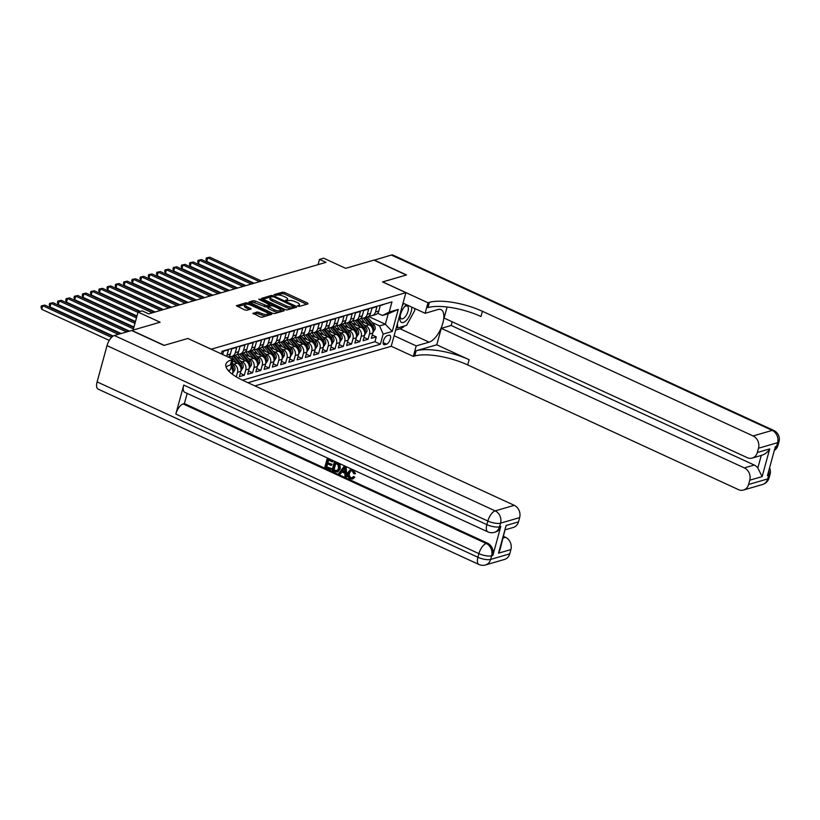 <?xml version="1.0" encoding="UTF-8"?>
<svg xmlns="http://www.w3.org/2000/svg" width="820" height="820" viewBox="0 0 820 820"><rect width="100%" height="100%" fill="white"/><g stroke="black" fill="none" stroke-linecap="round" stroke-linejoin="round"><path stroke-width="1.23" d="M297.967 306.127L299.423 306.372L308.023 303.871L307.561 303.051L284.683 292.514L282.603 292.166L273.993 294.667L276.893 295.159A4.981 1.589 15.3 0 1 283.546 296.286L285.452 297.158A4.981 1.589 15.3 0 1 287.666 299.228A4.981 1.589 15.3 0 1 286.938 299.782L285.657 300.233L286.149 300.684L288.712 300.602A4.981 1.589 15.3 0 1 295.374 301.729L297.281 302.611A4.981 1.589 15.3 0 1 299.495 304.671A4.981 1.589 15.3 0 1 298.757 305.235L297.486 305.675L297.967 306.127M253.042 313.117L259.919 316.899L262 317.248L271.789 314.296L248.214 303.113L246.133 302.764L236.344 305.706L244.79 309.929L246.871 310.278L251.197 308.914L246.656 306.495A4.161 1.333 15.3 0 1 244.801 304.773A4.161 1.333 15.3 0 1 250.981 305.235L266.049 312.174A4.161 1.333 15.3 0 1 267.904 313.906A4.161 1.333 15.3 0 1 261.724 313.435L257.132 311.928L252.919 313.558M187.913 338.506L211.242 349.187L405.89 292.658L382.571 281.916L406.289 275.028L373.91 260.114L345.661 268.324L323.633 258.177L319.513 259.376L325.991 262.359L148.666 313.865L142.188 310.882L138.067 312.082L133.148 330.05M187.934 338.455L164.215 345.343L131.835 330.429L160.084 322.219L138.067 312.082M285.104 309.581L287.184 309.929L296.737 307.162L296.276 306.332L273.388 295.794L271.307 295.446L261.518 298.398L285.104 309.581M284.14 310.811L274.587 313.588L272.507 313.24L248.931 302.057L253.257 300.694L255.338 301.042L266.695 305.665L269.636 304.702L259.284 299.607L258.802 299.156L260.411 299.279L283.679 309.991L284.14 310.811M232.111 363.291L233.925 364.121A6.345 5.33 73.8 0 1 237.513 372.311L240.813 371.347L239.368 376.636L244.319 375.201L240.27 373.336M240.024 360.738L242.166 361.722A6.345 5.33 73.8 0 1 245.764 369.912L249.065 368.949L247.619 374.248L252.57 372.813L248.521 370.947M248.275 358.34L250.418 359.334A6.345 5.33 73.8 0 1 254.015 367.514L257.316 366.56L255.86 371.849L260.811 370.414L256.762 368.549M256.527 355.952L258.669 356.936A6.345 5.33 73.8 0 1 262.257 365.125L265.557 364.162L264.112 369.451L269.062 368.016L265.014 366.151M264.768 353.553L266.91 354.537A6.345 5.33 73.8 0 1 270.508 362.727L273.808 361.763L272.363 367.063L277.303 365.617L273.265 363.762M273.019 351.155L275.161 352.149A6.345 5.33 73.8 0 1 278.759 360.328L282.059 359.375L280.604 364.664L285.555 363.229L281.506 361.364M281.27 348.766L283.412 349.75A6.345 5.33 73.8 0 1 287 357.93L290.3 356.977L288.855 362.266L293.806 360.831L289.757 358.965M289.511 346.368L291.654 347.352A6.345 5.33 73.8 0 1 295.251 355.542L298.552 354.578L297.106 359.867L302.047 358.432L298.008 356.567M297.762 343.969L299.905 344.953A6.345 5.33 73.8 0 1 303.502 353.143L306.793 352.18L305.347 357.479L310.298 356.044L306.249 354.178M306.014 341.571L308.156 342.565A6.345 5.33 73.8 0 1 311.743 350.745L315.044 349.791L313.599 355.08L318.549 353.645L314.501 351.78M314.255 339.183L316.397 340.167A6.345 5.33 73.8 0 1 319.995 348.356L323.295 347.393L321.85 352.682L326.79 351.247L322.752 349.381M322.506 336.784L324.648 337.768A6.345 5.33 73.8 0 1 328.246 345.958L331.536 344.994L330.091 350.294L335.042 348.848L330.993 346.993M330.757 334.386L332.899 335.38A6.345 5.33 73.8 0 1 336.487 343.559L339.787 342.606L338.342 347.895L343.293 346.46L339.244 344.595M338.998 331.997L341.14 332.981A6.345 5.33 73.8 0 1 344.738 341.161L348.039 340.208L346.583 345.497L351.534 344.062L347.495 342.196M347.249 329.599L349.392 330.583A6.345 5.33 73.8 0 1 352.979 338.773L356.28 337.809L354.834 343.098L359.785 341.663L355.736 339.798M355.49 327.2L357.633 328.184A6.345 5.33 73.8 0 1 361.231 336.374L364.531 335.411L363.086 340.71L368.036 339.275L369.482 333.976A6.345 5.33 -106.2 0 0 365.884 325.796L363.742 324.802M363.988 337.409L368.036 339.275M385.318 303.83L380.255 305.686L378.809 310.985A6.345 5.33 -106.2 0 1 375.396 314.685L372.095 315.649A6.345 5.33 -106.2 0 0 375.509 311.938L376.954 306.649L372.003 308.084L370.558 313.373A6.345 5.33 -106.2 0 1 367.145 317.084L363.844 318.037A6.345 5.33 73.8 0 1 361.159 318.006M363.844 318.037A6.345 5.33 73.8 0 0 367.257 314.337L368.713 309.048L363.762 310.483L362.317 315.772A6.345 5.33 -106.2 0 1 358.904 319.482L355.603 320.435A6.345 5.33 73.8 0 1 352.907 320.394M355.603 320.435A6.345 5.33 73.8 0 0 359.016 316.735L360.462 311.436L355.511 312.881L354.066 318.17A6.345 5.33 -106.2 0 1 350.652 321.87L347.352 322.834A6.345 5.33 73.8 0 1 344.656 322.793M347.352 322.834A6.345 5.33 73.8 0 0 350.765 319.123L352.21 313.834L347.26 315.269L345.814 320.569A6.345 5.33 -106.2 0 1 342.401 324.269L339.111 325.232A6.345 5.33 73.8 0 1 336.415 325.191M339.111 325.232A6.345 5.33 73.8 0 0 342.514 321.522L343.969 316.233L339.019 317.668L337.573 322.957A6.345 5.33 -106.2 0 1 334.16 326.667L330.86 327.621A6.345 5.33 73.8 0 1 328.164 327.59M330.86 327.621A6.345 5.33 73.8 0 0 334.273 323.92L335.718 318.621L330.767 320.066L329.322 325.356A6.345 5.33 -106.2 0 1 325.909 329.066L322.608 330.019A6.345 5.33 73.8 0 1 319.913 329.978M322.608 330.019A6.345 5.33 73.8 0 0 326.022 326.319L327.467 321.02L322.526 322.455L321.071 327.754A6.345 5.33 -106.2 0 1 317.658 331.454L314.367 332.418A6.345 5.33 73.8 0 1 311.672 332.377M314.367 332.418A6.345 5.33 73.8 0 0 317.77 328.707L319.226 323.418L314.275 324.853L312.83 330.142A6.345 5.33 -106.2 0 1 309.417 333.853L306.116 334.816A6.345 5.33 73.8 0 1 303.42 334.775M306.116 334.816A6.345 5.33 73.8 0 0 309.529 331.106L310.975 325.817L306.024 327.252L304.579 332.541A6.345 5.33 -106.2 0 1 301.165 336.251L297.865 337.204A6.345 5.33 73.8 0 1 295.169 337.163M297.865 337.204A6.345 5.33 73.8 0 0 301.278 333.504L302.723 328.205L297.783 329.65L296.327 334.939A6.345 5.33 -106.2 0 1 292.924 338.639L289.624 339.603A6.345 5.33 73.8 0 1 286.928 339.562M289.624 339.603A6.345 5.33 73.8 0 0 293.037 335.892L294.482 330.603L289.532 332.038L288.087 337.338A6.345 5.33 -106.2 0 1 284.673 341.038L281.373 342.002A6.345 5.33 73.8 0 1 278.677 341.96M281.373 342.002A6.345 5.33 73.8 0 0 284.786 338.291L286.231 333.002L281.281 334.437L279.835 339.726A6.345 5.33 -106.2 0 1 276.422 343.436L273.121 344.39A6.345 5.33 73.8 0 1 270.426 344.359M273.121 344.39A6.345 5.33 73.8 0 0 276.535 340.689L277.98 335.401L273.039 336.835L271.584 342.124A6.345 5.33 -106.2 0 1 268.181 345.835L264.88 346.788A6.345 5.33 73.8 0 1 262.185 346.747M264.88 346.788A6.345 5.33 73.8 0 0 268.294 343.088L269.739 337.789L264.788 339.224L263.343 344.523A6.345 5.33 -106.2 0 1 259.93 348.223L256.629 349.187A6.345 5.33 73.8 0 1 253.933 349.146M256.629 349.187A6.345 5.33 73.8 0 0 260.042 345.476L261.488 340.187L256.537 341.622L255.092 346.911A6.345 5.33 -106.2 0 1 251.678 350.622L248.378 351.585A6.345 5.33 73.8 0 1 245.692 351.544M248.378 351.585A6.345 5.33 73.8 0 0 251.791 347.875L253.247 342.586L248.296 344.021L246.84 349.31A6.345 5.33 -106.2 0 1 243.437 353.02L240.137 353.973A6.345 5.33 73.8 0 1 237.441 353.933M240.137 353.973A6.345 5.33 73.8 0 0 243.55 350.273L244.995 344.974L240.045 346.419L238.599 351.708A6.345 5.33 -106.2 0 1 235.186 355.409L231.886 356.372A6.345 5.33 73.8 0 1 229.19 356.331M231.886 356.372A6.345 5.33 73.8 0 0 235.299 352.661L236.744 347.372L231.793 348.808L230.348 354.107A6.345 5.33 -106.2 0 1 228.339 357.12M226.566 356.3A6.345 5.33 73.8 0 0 227.048 355.06L228.503 349.771L223.552 351.206L222.65 354.506M240.813 371.347A6.345 5.33 -106.2 0 0 237.226 363.168L232.706 361.087M249.065 368.949A6.345 5.33 -106.2 0 0 245.467 360.769L236.724 356.741M257.316 366.56A6.345 5.33 -106.2 0 0 253.718 358.371L244.965 354.342M265.557 364.162A6.345 5.33 -106.2 0 0 261.969 355.972L253.216 351.944M273.808 361.763A6.345 5.33 -106.2 0 0 270.21 353.584L261.467 349.556M282.059 359.375A6.345 5.33 -106.2 0 0 278.462 351.185L269.708 347.157M290.3 356.977A6.345 5.33 -106.2 0 0 286.703 348.787L277.959 344.759M298.552 354.578A6.345 5.33 -106.2 0 0 294.954 346.399L286.211 342.36M306.793 352.18A6.345 5.33 -106.2 0 0 303.205 344L294.452 339.972M315.044 349.791A6.345 5.33 -106.2 0 0 311.446 341.602L302.703 337.573M323.295 347.393A6.345 5.33 -106.2 0 0 319.697 339.203L310.944 335.175M331.536 344.994A6.345 5.33 -106.2 0 0 327.949 336.815L319.195 332.787M339.787 342.606A6.345 5.33 -106.2 0 0 336.19 334.416L327.446 330.388M348.039 340.208A6.345 5.33 -106.2 0 0 344.441 332.018L335.687 327.99M356.28 337.809A6.345 5.33 -106.2 0 0 352.692 329.63L343.939 325.591M364.531 335.411A6.345 5.33 -106.2 0 0 360.933 327.231L352.19 323.203M389.018 335.195L387.204 335.718A4.92 2.152 114.7 0 0 383.678 340.136A4.92 2.152 114.7 0 0 383.914 344.677A4.92 2.152 114.7 0 0 384.744 344.707L386.558 344.185A4.92 2.152 114.7 0 0 390.074 339.767A4.92 2.152 114.7 0 0 389.838 335.216A4.92 2.152 114.7 0 0 389.018 335.195M254.897 385.892L391.212 346.296L405.89 292.658M247.968 382.704L380.388 344.236L383.165 334.088L379.568 325.899L371.993 322.414M221.349 353.902L222.076 351.247L391.97 301.904L389.192 312.051L398.264 309.417L392.237 331.454L383.165 334.088M242.535 380.193L374.955 341.735L376.277 336.877L371.327 338.311L372.782 333.022A6.345 5.33 -106.2 0 0 369.184 324.833L360.431 320.805M369.4 315.608A6.345 5.33 -106.2 0 0 372.095 315.649M361.231 336.374L359.785 341.663M352.979 338.773L351.534 344.062M344.738 341.161L343.293 346.46M336.487 343.559L335.042 348.848M328.246 345.958L326.79 351.247M319.995 348.356L318.549 353.645M311.743 350.745L310.298 356.044M303.502 353.143L302.047 358.432M295.251 355.542L293.806 360.831M287 357.93L285.555 363.229M278.759 360.328L277.303 365.617M270.508 362.727L269.062 368.016M262.257 365.125L260.811 370.414M254.015 367.514L252.57 372.813M245.764 369.912L244.319 375.201M237.513 372.311L236.273 376.851M232.419 374.279L232.572 373.746A6.345 5.33 -106.2 0 0 231.055 367.155M379.568 325.899L385.349 324.228L388.198 313.783L382.428 315.464L389.192 312.051M368.467 316.448L385.349 324.228L392.237 331.454M377.62 313.25L382.428 315.464M319.513 259.376L318.068 264.665M372.229 335.011L376.277 336.877M374.955 341.735L380.388 344.236M229.016 370.24A6.345 5.33 73.8 0 1 229.415 371.757M388.198 313.783L398.264 309.417M298.931 306.393A4.981 1.589 15.3 0 0 299.095 306.127L299.495 304.671M287.103 300.95A4.981 1.589 15.3 0 0 287.277 300.673L287.666 299.228M306.659 304.271L284.284 293.97L282.203 293.611L275.725 295.497M270.969 296.881L262.718 299.279M295.374 307.551L294.093 306.967M294.062 306.598L273.654 296.768L271.02 296.871A4.981 1.589 15.3 0 0 270.282 297.424A4.981 1.589 15.3 0 0 272.496 299.495L286.231 305.819A4.981 1.589 15.3 0 0 292.894 306.936L294.062 306.598L293.755 307.736M270.282 297.424L269.893 298.88A4.981 1.589 15.3 0 0 272.107 300.94L272.496 299.495M293.662 308.043L292.494 308.381A4.981 1.589 15.3 0 1 285.832 307.264L272.107 300.94M250.131 302.928L252.857 302.139L253.257 300.694M269.636 304.702L269.011 306.332L266.295 307.111L252.857 302.139M269.524 305.101L270.959 305.768M280.44 310.134L282.777 311.21M274.249 309.755A4.161 1.333 15.3 0 0 280.43 310.216A4.161 1.333 15.3 0 0 278.574 308.494L273.265 306.044L271.184 305.696L268.478 306.485L274.249 309.755L273.849 311.2A4.161 1.333 15.3 0 0 280.03 311.672L280.43 310.216M268.079 307.93L268.54 308.75L268.939 307.305M273.849 311.2L268.54 308.75M267.904 313.906L267.505 315.351A4.161 1.333 15.3 0 1 261.324 314.89L256.732 313.383L254.005 314.173M244.801 304.773L244.411 306.219A4.161 1.333 15.3 0 0 246.256 307.951L246.656 306.495M249.598 309.488L246.256 307.951M246.43 304.179L237.544 306.588M270.19 314.87L267.914 313.814M372.895 332.51L375.078 329.199A4.202 3.536 -106.2 0 0 374.115 324.976L367.637 317.145A12.136 10.199 -106.2 0 0 367.493 316.971M368.692 324.607L363.516 318.344A12.136 10.199 -106.2 0 0 363.352 318.16M364.941 322.885L362.296 319.687A10.076 8.466 -106.2 0 0 360.902 318.283M261.6 281.065L209.776 257.193L207.716 257.798L206.722 261.416L254.108 283.238M364.941 317.729A12.136 10.199 73.8 0 1 365.084 317.893L371.552 325.714A4.202 3.536 73.8 0 1 372.659 328.789L373.654 328.502A4.202 3.536 -106.2 0 0 372.546 325.427L366.068 317.606A12.136 10.199 -106.2 0 0 365.935 317.432M206.722 261.416L205.953 259.376L206.353 257.931L207.716 257.798L259.54 281.66M206.353 257.931L209.776 257.193M406.494 304.702A10.311 4.51 114.7 0 0 404.711 306.454A10.311 4.51 114.7 0 0 400.068 316.52A10.311 4.51 114.7 0 0 400.929 322.014A10.311 4.51 114.7 0 0 407.765 318.703A10.311 4.51 114.7 0 0 411.783 307.141M400.262 315.526A7.062 3.085 114.7 0 0 400.949 318.488A7.062 3.085 114.7 0 0 401.359 318.785A7.062 3.085 114.7 0 0 406.874 314.173A7.062 3.085 114.7 0 0 407.673 306.249A7.062 3.085 114.7 0 0 407.263 305.962A7.062 3.085 114.7 0 0 404.075 307.244M414.623 308.453L414.746 310.493L406.587 325.345L397.679 327.928L397.423 323.613M396.398 327.334L397.679 327.928M402.231 306.044L403.676 303.41M374.104 260.207L391.386 255.04L772.204 430.408A9.512 4.161 114.7 0 1 773.803 430.469A9.512 9.512 0 0 1 779 441.621A9.512 3.034 -164.7 0 1 777.596 442.687L758.5 448.232A9.512 7.995 -106.2 0 0 753.108 435.953L772.204 430.408A9.512 7.995 73.8 0 1 777.596 442.687L776.601 446.316L775.361 446.674L767.428 475.672L768.668 475.313L767.674 478.931A9.512 7.995 73.8 0 1 762.559 484.497L743.463 490.042A9.512 7.995 -106.2 0 0 748.588 484.476L767.674 478.931A9.512 3.034 15.3 0 0 769.088 477.865A9.512 9.512 0 0 1 762.559 484.497M374.156 260.042L406.535 274.956L382.643 281.947M394.102 335.728L416.191 345.907L429.096 342.155A17.845 7.81 114.7 0 0 441.888 326.135A17.845 7.81 114.7 0 0 441.027 309.632A17.845 7.81 114.7 0 0 438.023 309.529L425.119 313.281L427.989 302.775L429.393 302.365A39.647 12.648 -164.7 0 1 482.396 311.282L753.108 435.953M416.191 345.907L413.321 356.413L414.715 356.003A39.647 12.648 -164.7 0 1 467.718 364.931L738.43 489.601A9.512 7.995 -106.2 0 0 743.463 490.042M436.763 344.8L416.15 350.786A39.647 12.648 -164.7 0 1 469.153 359.713L436.763 344.8L441.273 328.338L451.164 325.468L452.179 321.778M447.105 307.008L444.081 318.047L747.174 457.632A9.512 7.995 -106.2 0 0 752.217 458.072A9.512 7.995 -106.2 0 0 757.331 452.517L769.703 448.919L762.128 476.615L757.823 468.005L761.267 455.438M762.128 476.615L749.757 480.202L748.588 484.476M749.757 480.202A9.512 7.995 -106.2 0 0 744.365 467.923L754.256 465.053A9.512 7.995 73.8 0 1 757.823 468.005M441.273 328.338L744.365 467.923M391.386 255.04A9.512 4.161 -65.3 0 1 392.995 255.092L773.803 430.469M403.03 303.113L425.119 313.281M382.663 281.895L427.989 302.775M391.232 346.245L413.321 356.413M758.5 448.232L757.331 452.517M451.164 325.468L754.256 465.053M429.393 302.365L427.968 307.582A39.647 12.648 -164.7 0 1 480.971 316.51L482.396 311.282M761.278 455.377C764.824 454.464 767.633 452.312 769.703 448.919M404.67 325.899A17.845 7.81 -65.3 0 1 400.088 328.789L395.65 330.081M396.285 327.764L396.921 327.58M351.062 470.69L349.545 473.007C348.889 475.005 349.371 476.543 350.981 477.64L352.036 477.855M352.569 469.952L354.875 473.857L353.707 473.622L352.241 470.936L350.724 470.752L348.879 473.202C348.233 475.19 348.705 476.738 350.324 477.834L351.718 477.988L353.758 476.471L354.773 477.26L352.907 478.931L350.15 478.89C347.823 477.558 347.034 475.487 347.782 472.699L350.202 469.706L353.092 469.798M350.202 469.706L352.385 469.481M353.225 469.768L355.531 473.673L354.875 473.857M341.909 471.951L340.556 473.847L338.742 473.509L344.205 466.231L345.435 466.795L346.142 476.922L344.984 476.379L344.83 473.294L341.52 471.777L339.9 474.042M344.205 466.231L346.101 466.611L346.809 476.727L346.142 476.922M331.464 468.538L330.532 469.727L324.853 467.113L327.231 458.411L333.371 460.748L332.438 461.937L328.061 459.917L327.323 462.603L332.069 464.284L331.136 465.483L327.047 463.607L326.227 466.611L331.464 468.538L330.532 469.727M328.594 460.174L327.99 462.408M327.59 463.853L326.883 466.426M183.752 385.062L486.844 524.636A9.512 4.161 114.7 0 0 487.808 531.842L184.715 392.267A9.512 4.161 -65.3 0 1 183.752 385.062L175.818 414.059A9.512 4.161 -65.3 0 1 183.147 403.922L184.387 403.563L487.48 543.137A9.512 7.995 73.8 0 1 492.871 555.417L500.805 526.419A9.512 7.995 73.8 0 1 495.68 531.985L494.45 532.344A9.512 7.995 -106.2 0 0 499.564 526.778L500.805 526.419M184.387 403.563L187.165 393.385M334.406 461.721L337.727 462.746L340.023 464.653L340.269 468.763L337.881 471.889L334.816 471.695L332.028 470.413L334.406 461.721L339.367 464.837L339.613 468.958L337.215 472.084M163.969 345.415L187.852 338.476L233.187 359.355L231.783 359.765A39.647 12.648 15.3 0 0 225.92 364.213A39.647 12.648 15.3 0 0 243.54 380.664L514.253 505.335A9.512 7.995 73.8 0 1 519.644 517.615L500.559 523.16L499.564 526.778A9.512 3.034 15.3 0 1 486.844 524.636L487.838 521.018L107.02 345.64A9.512 4.161 -65.3 0 1 114.349 335.503L131.589 330.501L163.969 345.415M233.187 359.355L230.307 369.861L228.206 370.476M506.104 525.487L500.026 549.759L498.529 553.172L506.104 525.487L518.476 521.889L519.644 517.615M518.476 521.889A9.512 7.995 73.8 0 1 513.361 527.444L505.499 529.73M97.108 381.884L477.916 557.262A9.512 4.161 114.7 0 0 478.89 564.467L98.082 389.09A9.512 4.161 -65.3 0 1 97.108 381.884L107.02 345.64M503.664 536.454L505.509 537.305A9.512 7.995 73.8 0 1 510.901 549.584L498.529 553.172M492.871 555.417L491.631 555.775L490.637 559.404L509.732 553.859L510.901 549.584M509.732 553.859A9.512 7.995 73.8 0 1 504.618 559.414L485.522 564.959A9.512 7.995 -106.2 0 0 490.637 559.404A9.512 3.034 15.3 0 1 477.916 557.262L478.911 553.633L175.818 414.059M231.783 359.765L230.358 364.982A39.647 12.648 15.3 0 0 226.094 367.063M326.227 466.611L330.808 468.722M327.323 462.603L332.069 464.284M331.413 464.479L331.136 465.483M327.231 458.411L333.371 460.748M332.715 460.942L332.438 461.937M333.402 469.921L337.01 470.885L338.516 468.435L338.045 464.725L335.226 463.228L333.402 469.921L337.666 470.69M339.613 468.958L340.269 468.763M339.367 464.837L340.023 464.653M338.404 463.7L339.07 463.505M335.769 463.474L334.058 469.727M335.001 470.659L335.667 470.465M343.58 468.876L342.124 470.916L344.779 472.146L344.543 467.513L342.78 470.731L344.748 471.633M345.435 466.795L346.101 466.611M342.124 470.916L342.78 470.731M350.324 477.834L350.981 477.64M348.879 473.202L349.545 473.007M353.092 476.666L354.773 477.26M354.117 477.455L352.241 479.116M364.654 334.909L366.837 331.598A4.202 3.536 -106.2 0 0 365.863 327.364L359.396 319.544A12.136 10.199 -106.2 0 0 359.242 319.369M360.441 327.006L355.265 320.743A12.136 10.199 -106.2 0 0 355.111 320.548M356.7 325.273L354.055 322.075A10.076 8.466 -106.2 0 0 352.651 320.671M253.349 283.464L201.525 259.591L199.465 260.186L198.471 263.814L245.856 285.637M356.69 320.118A12.136 10.199 73.8 0 1 356.833 320.292L363.301 328.113A4.202 3.536 73.8 0 1 364.418 331.178L365.402 330.89A4.202 3.536 -106.2 0 0 364.295 327.826L357.827 320.005A12.136 10.199 -106.2 0 0 357.684 319.831M198.471 263.814L197.702 261.775L198.102 260.319L199.465 260.186L251.289 284.058M198.102 260.319L201.525 259.591M356.403 337.297L358.586 333.996A4.202 3.536 -106.2 0 0 357.612 329.763L351.144 321.942A12.136 10.199 -106.2 0 0 350.991 321.758M352.2 329.404L347.024 323.141A12.136 10.199 -106.2 0 0 346.86 322.947M348.449 327.672L345.804 324.474A10.076 8.466 -106.2 0 0 344.4 323.07M245.108 285.852L193.274 261.99L191.214 262.584L190.23 266.213L237.605 288.035M348.449 322.516A12.136 10.199 73.8 0 1 348.592 322.68L355.06 330.511A4.202 3.536 73.8 0 1 356.167 333.576L357.161 333.289A4.202 3.536 -106.2 0 0 356.044 330.224L349.576 322.393A12.136 10.199 -106.2 0 0 349.433 322.229M190.23 266.213L189.461 264.173L189.85 262.718L191.214 262.584L243.038 286.457M189.85 262.718L193.274 261.99M348.151 339.695L350.335 336.395A4.202 3.536 -106.2 0 0 349.371 332.161L342.893 324.341A12.136 10.199 -106.2 0 0 342.75 324.156M343.949 331.792L338.773 325.53A12.136 10.199 -106.2 0 0 338.609 325.345M340.197 330.07L337.553 326.872A10.076 8.466 -106.2 0 0 336.159 325.468M236.857 288.25L185.033 264.388L182.973 264.983L181.978 268.611L229.364 290.423M340.197 324.915A12.136 10.199 73.8 0 1 340.341 325.079L346.809 332.899A4.202 3.536 73.8 0 1 347.916 335.974L348.91 335.687A4.202 3.536 -106.2 0 0 347.803 332.612L341.335 324.792A12.136 10.199 -106.2 0 0 341.192 324.628M181.978 268.611L181.21 266.561L181.609 265.116L182.973 264.983L234.797 288.845M181.609 265.116L185.033 264.388M339.91 342.094L342.094 338.783A4.202 3.536 -106.2 0 0 341.12 334.56L334.652 326.729A12.136 10.199 -106.2 0 0 334.498 326.555M335.708 334.191L330.521 327.928A12.136 10.199 -106.2 0 0 330.368 327.733M331.957 332.469L329.312 329.261A10.076 8.466 -106.2 0 0 327.908 327.867M228.606 290.649L176.782 266.777L174.721 267.382L173.727 271L221.113 292.822M331.957 327.303A12.136 10.199 73.8 0 1 332.09 327.477L338.558 335.298A4.202 3.536 73.8 0 1 339.675 338.373L340.659 338.076A4.202 3.536 -106.2 0 0 339.552 335.011L333.084 327.19A12.136 10.199 -106.2 0 0 332.94 327.016M173.727 271L172.958 268.96L173.358 267.515L174.721 267.382L226.546 291.243M173.358 267.515L176.782 266.777M331.659 344.482L333.842 341.181A4.202 3.536 -106.2 0 0 332.869 336.948L326.401 329.127A12.136 10.199 -106.2 0 0 326.247 328.943M327.457 336.589L322.28 330.327A12.136 10.199 -106.2 0 0 322.116 330.132M323.705 334.857L321.061 331.659A10.076 8.466 -106.2 0 0 319.656 330.255M220.365 293.037L168.53 269.175L166.47 269.77L165.486 273.398L212.862 295.22M323.705 329.702A12.136 10.199 73.8 0 1 323.849 329.865L330.316 337.696A4.202 3.536 73.8 0 1 331.423 340.761L332.418 340.474A4.202 3.536 -106.2 0 0 331.3 337.409L324.833 329.579A12.136 10.199 -106.2 0 0 324.689 329.414M165.486 273.398L164.717 271.358L165.107 269.903L166.47 269.77L218.304 293.642M165.107 269.903L168.53 269.175M323.408 346.88L325.591 343.58A4.202 3.536 -106.2 0 0 324.628 339.347L318.15 331.526A12.136 10.199 -106.2 0 0 318.006 331.341M319.205 338.978L314.029 332.725A12.136 10.199 -106.2 0 0 313.865 332.53M315.454 337.256L312.809 334.058A10.076 8.466 -106.2 0 0 311.415 332.654M212.113 295.436L160.289 271.574L158.229 272.168L157.235 275.797L204.621 297.619M315.454 332.1A12.136 10.199 73.8 0 1 315.597 332.264L322.065 340.085A4.202 3.536 73.8 0 1 323.172 343.16L324.166 342.873A4.202 3.536 -106.2 0 0 323.059 339.798L316.592 331.977A12.136 10.199 -106.2 0 0 316.448 331.813M157.235 275.797L156.466 273.747L156.866 272.301L158.229 272.168L210.053 296.04M156.866 272.301L160.289 271.574M315.167 349.279L317.35 345.968A4.202 3.536 -106.2 0 0 316.377 341.745L309.909 333.914A12.136 10.199 -106.2 0 0 309.755 333.74M310.964 341.376L305.788 335.113A12.136 10.199 -106.2 0 0 305.624 334.929M307.213 339.654L304.568 336.456A10.076 8.466 -106.2 0 0 303.164 335.052M203.862 297.834L152.038 273.962L149.978 274.567L148.984 278.185L196.369 300.007M307.213 334.498A12.136 10.199 73.8 0 1 307.346 334.662L313.824 342.483A4.202 3.536 73.8 0 1 314.931 345.558L315.915 345.271A4.202 3.536 -106.2 0 0 314.808 342.196L308.34 334.375A12.136 10.199 -106.2 0 0 308.197 334.201M148.984 278.185L148.215 276.145L148.615 274.7L149.978 274.567L201.802 298.429M148.615 274.7L152.038 273.962M306.916 351.678L309.099 348.367A4.202 3.536 -106.2 0 0 308.125 344.133L301.657 336.313A12.136 10.199 -106.2 0 0 301.504 336.138M302.713 343.775L297.537 337.512A12.136 10.199 -106.2 0 0 297.373 337.317M298.962 342.042L296.317 338.844A10.076 8.466 -106.2 0 0 294.913 337.44M195.621 300.233L143.797 276.361L141.727 276.965L140.743 280.583L188.118 302.406M298.962 336.887A12.136 10.199 73.8 0 1 299.105 337.061L305.573 344.882A4.202 3.536 73.8 0 1 306.68 347.946L307.674 347.659A4.202 3.536 -106.2 0 0 306.557 344.595L300.089 336.774A12.136 10.199 -106.2 0 0 299.956 336.6M140.743 280.583L139.974 278.544L140.363 277.088L141.727 276.965L193.561 300.827M140.363 277.088L143.797 276.361M298.664 354.066L300.848 350.765A4.202 3.536 -106.2 0 0 299.884 346.532L293.416 338.711A12.136 10.199 -106.2 0 0 293.263 338.527M294.462 346.173L289.286 339.91A12.136 10.199 -106.2 0 0 289.122 339.716M290.721 344.441L288.076 341.243A10.076 8.466 -106.2 0 0 286.672 339.839M187.37 302.621L135.546 278.759L133.486 279.353L132.491 282.982L179.877 304.804M290.71 339.285A12.136 10.199 73.8 0 1 290.854 339.449L297.322 347.28A4.202 3.536 73.8 0 1 298.429 350.345L299.423 350.058A4.202 3.536 -106.2 0 0 298.316 346.993L291.848 339.162A12.136 10.199 -106.2 0 0 291.705 338.998M132.491 282.982L131.723 280.942L132.123 279.487L133.486 279.353L185.31 303.226M132.123 279.487L135.546 278.759M290.423 356.464L292.607 353.164A4.202 3.536 -106.2 0 0 291.633 348.93L285.165 341.11A12.136 10.199 -106.2 0 0 285.011 340.925M286.221 348.561L281.045 342.299A12.136 10.199 -106.2 0 0 280.881 342.114M282.469 346.839L279.825 343.641A10.076 8.466 -106.2 0 0 278.421 342.237M179.119 305.019L127.295 281.157L125.234 281.752L124.24 285.38L171.626 307.192M282.469 341.684A12.136 10.199 73.8 0 1 282.603 341.848L289.081 349.668A4.202 3.536 73.8 0 1 290.188 352.743L291.172 352.457A4.202 3.536 -106.2 0 0 290.065 349.381L283.597 341.561A12.136 10.199 -106.2 0 0 283.454 341.397M124.24 285.38L123.471 283.33L123.871 281.885L125.234 281.752L177.058 305.614M123.871 281.885L127.295 281.157M282.172 358.863L284.356 355.552A4.202 3.536 -106.2 0 0 283.382 351.329L276.914 343.498A12.136 10.199 -106.2 0 0 276.76 343.324M277.97 350.96L272.793 344.697A12.136 10.199 -106.2 0 0 272.63 344.502M274.218 349.238L271.574 346.04A10.076 8.466 -106.2 0 0 270.18 344.636M170.878 307.418L119.054 283.546L116.983 284.151L115.999 287.769L163.375 309.591M274.218 344.072A12.136 10.199 73.8 0 1 274.362 344.246L280.829 352.067A4.202 3.536 73.8 0 1 281.936 355.142L282.931 354.855A4.202 3.536 -106.2 0 0 281.824 351.78L275.346 343.959A12.136 10.199 -106.2 0 0 275.212 343.785M115.999 287.769L115.23 285.729L115.63 284.284L116.983 284.151L168.817 308.012M115.63 284.284L119.054 283.546M273.921 361.251L276.104 357.95A4.202 3.536 -106.2 0 0 275.141 353.717L268.673 345.896A12.136 10.199 -106.2 0 0 268.519 345.712M269.718 353.358L264.542 347.096A12.136 10.199 -106.2 0 0 264.388 346.901M265.977 351.626L263.333 348.428A10.076 8.466 -106.2 0 0 261.928 347.024M162.626 309.806L110.802 285.944L108.742 286.539L107.748 290.167L155.134 311.989M265.967 346.47A12.136 10.199 73.8 0 1 266.111 346.645L272.578 354.465A4.202 3.536 73.8 0 1 273.685 357.53L274.68 357.243A4.202 3.536 -106.2 0 0 273.572 354.178L267.105 346.347A12.136 10.199 -106.2 0 0 266.961 346.183M107.748 290.167L106.979 288.127L107.379 286.672L108.742 286.539L160.566 310.411M107.379 286.672L110.802 285.944M265.68 363.649L267.863 360.349A4.202 3.536 -106.2 0 0 266.889 356.116L260.422 348.295A12.136 10.199 -106.2 0 0 260.268 348.111M261.477 355.747L256.301 349.494A12.136 10.199 -106.2 0 0 256.137 349.299M257.726 354.025L255.082 350.827A10.076 8.466 -106.2 0 0 253.677 349.422M154.375 312.205L102.551 288.343L100.491 288.937L99.497 292.566L140.404 311.405M257.726 348.869A12.136 10.199 73.8 0 1 257.87 349.033L264.337 356.854A4.202 3.536 73.8 0 1 265.444 359.929L266.428 359.642A4.202 3.536 -106.2 0 0 265.321 356.567L258.853 348.746A12.136 10.199 -106.2 0 0 258.71 348.582M99.497 292.566L98.738 290.516L99.128 289.07L100.491 288.937L152.315 312.809M99.128 289.07L102.551 288.343M257.429 366.048L259.612 362.747A4.202 3.536 -106.2 0 0 258.638 358.514L252.17 350.683A12.136 10.199 -106.2 0 0 252.027 350.509M253.226 358.145L248.05 351.882A12.136 10.199 -106.2 0 0 247.886 351.698M249.475 356.423L246.83 353.225A10.076 8.466 -106.2 0 0 245.436 351.821M139.656 311.62L94.31 290.731L92.25 291.336L91.256 294.954L136.991 316.018M249.475 351.267A12.136 10.199 73.8 0 1 249.618 351.431L256.086 359.252A4.202 3.536 73.8 0 1 257.193 362.327L258.187 362.04A4.202 3.536 -106.2 0 0 257.08 358.965L250.602 351.144A12.136 10.199 -106.2 0 0 250.469 350.97M91.256 294.954L90.487 292.914L90.887 291.469L92.25 291.336L137.986 312.399M90.887 291.469L94.31 290.731M249.177 368.446L251.371 365.136A4.202 3.536 -106.2 0 0 250.397 360.902L243.929 353.082A12.136 10.199 -106.2 0 0 243.776 352.907M244.975 360.544L239.799 354.281A12.136 10.199 -106.2 0 0 239.645 354.086M241.234 358.811L238.589 355.613A10.076 8.466 -106.2 0 0 237.185 354.209M136.848 316.52L86.059 293.13L83.999 293.734L83.004 297.353L135.484 321.522M241.223 353.656A12.136 10.199 73.8 0 1 241.367 353.83L247.835 361.651A4.202 3.536 73.8 0 1 248.952 364.715L249.936 364.428A4.202 3.536 -106.2 0 0 248.829 361.364L242.361 353.543A12.136 10.199 -106.2 0 0 242.218 353.369M83.004 297.353L82.236 295.313L82.635 293.857L83.999 293.734L136.479 317.893M82.635 293.857L86.059 293.13M240.936 370.835L243.12 367.534A4.202 3.536 -106.2 0 0 242.146 363.301L235.678 355.48A12.136 10.199 -106.2 0 0 235.524 355.296M236.734 362.942L231.558 356.679A12.136 10.199 -106.2 0 0 231.394 356.485M230.379 358.063L230.338 358.012A10.076 8.466 -106.2 0 0 228.934 356.608M135.351 322.024L77.808 295.528L75.748 296.122L74.753 299.751L133.978 327.026M232.982 356.054A12.136 10.199 73.8 0 1 233.126 356.218L239.594 364.049A4.202 3.536 73.8 0 1 240.701 367.114L241.685 366.827A4.202 3.536 -106.2 0 0 240.578 363.762L234.11 355.931A12.136 10.199 -106.2 0 0 233.966 355.767M74.753 299.751L73.995 297.711L74.384 296.256L75.748 296.122L134.972 323.398M74.384 296.256L77.808 295.528M232.685 373.233L234.868 369.933A4.202 3.536 -106.2 0 0 233.905 365.699L232.06 363.475M133.845 327.529L69.567 297.926L67.506 298.521L66.512 302.149L129.437 331.126M231.271 366.356L231.342 366.437A4.202 3.536 73.8 0 1 232.449 369.512L233.444 369.226A4.202 3.536 -106.2 0 0 232.337 366.151L231.578 365.238M66.512 302.149L65.743 300.099L66.143 298.654L67.506 298.521L133.465 328.902M66.143 298.654L69.567 297.926M128.689 331.341L61.315 300.315L59.255 300.919L58.261 304.538L121.186 333.525M58.261 304.538L57.492 302.498L57.892 301.053L59.255 300.919L126.629 331.946M57.892 301.053L61.315 300.315M120.437 333.74L53.064 302.713L51.004 303.308L50.02 306.936L113.201 336.036M50.02 306.936L49.251 304.896L49.641 303.441L51.004 303.308L118.377 334.334M49.641 303.441L53.064 302.713M112.709 336.374L44.823 305.112L42.763 305.706L41.769 309.335L109.265 340.423M41.769 309.335L41 307.285L41.4 305.839L42.763 305.706L111.561 337.389M41.4 305.839L44.823 305.112M233.925 364.121L237.226 363.168M242.166 361.722L245.467 360.769M250.418 359.334L253.718 358.371M258.669 356.936L261.969 355.972M266.91 354.537L270.21 353.584M275.161 352.149L278.462 351.185M283.412 349.75L286.703 348.787M291.654 347.352L294.954 346.399M299.905 344.953L303.205 344M308.156 342.565L311.446 341.602M316.397 340.167L319.697 339.203M324.648 337.768L327.949 336.815M332.899 335.38L336.19 334.416M341.14 332.981L344.441 332.018M349.392 330.583L352.692 329.63M357.633 328.184L360.933 327.231M365.884 325.796L369.184 324.833M375.509 311.938L378.809 310.985M227.048 355.06L230.348 354.107M235.299 352.661L238.599 351.708M243.55 350.273L246.84 349.31M251.791 347.875L255.092 346.911M260.042 345.476L263.343 344.523M268.294 343.088L271.584 342.124M276.535 340.689L279.835 339.726M284.786 338.291L288.087 337.338M293.037 335.892L296.327 334.939M301.278 333.504L304.579 332.541M309.529 331.106L312.83 330.142M317.77 328.707L321.071 327.754M326.022 326.319L329.322 325.356M334.273 323.92L337.573 322.957M342.514 321.522L345.814 320.569M350.765 319.123L354.066 318.17M359.016 316.735L362.317 315.772M367.257 314.337L370.558 313.373M369.482 333.976L372.782 333.022M231.957 373.92L232.572 373.746M383.135 342.606L386.558 344.185M383.35 344.072L384.744 344.707M298.47 306.311L298.757 305.235M286.641 300.858L286.938 299.782M282.203 293.611L282.603 292.166M284.284 293.97L284.683 292.514M307.285 304.097L307.561 303.051M270.907 296.901L271.307 295.446M273.173 296.594L273.388 295.794M295.989 307.377L296.276 306.332M285.832 307.264L286.231 305.819M292.494 308.381L292.894 306.936M254.938 302.488L255.338 301.042M264.214 306.762L264.614 305.317M266.295 307.111L266.695 305.665M269.011 306.332L269.411 304.876M260.207 300.038L260.411 299.279M283.402 311.026L283.679 309.991M256.732 313.383L257.132 311.928M258.812 313.732L259.212 312.276M261.324 314.89L261.724 313.435M250.213 309.304L250.5 308.269M245.733 304.21L246.133 302.764M247.886 304.302L248.214 303.113M270.815 314.685L271.092 313.65M372.895 329.906L375.037 329.281M366.068 317.606L367.637 317.145M363.516 318.344L365.084 317.893M372.546 325.427L374.115 324.976M370.794 325.94L371.552 325.714M372.598 328.01L373.654 328.502M416.15 350.786L414.715 356.003M469.153 359.713L467.718 364.931M768.832 470.557A9.512 7.995 73.8 0 1 768.668 475.313A9.512 3.034 -164.7 0 0 770.072 474.247A9.512 9.512 0 0 0 769.58 467.83M774.316 450.508A9.512 9.512 0 0 0 778.006 445.25A9.512 3.034 15.3 0 1 776.601 446.316A9.512 7.995 73.8 0 1 774.418 450.139M400.088 328.789L429.096 342.155M114.349 335.503L495.167 510.88L514.253 505.335M183.147 403.922L486.239 543.496L487.48 543.137M503.254 537.961L505.509 537.305M495.167 510.88A9.512 4.161 114.7 0 0 487.838 521.018A9.512 3.034 -164.7 0 0 500.559 523.16A9.512 7.995 -106.2 0 0 495.167 510.88M486.239 543.496A9.512 4.161 114.7 0 0 478.911 553.633A9.512 3.034 -164.7 0 0 491.631 555.775A9.512 7.995 -106.2 0 0 486.239 543.496M337.071 462.941L337.727 462.746M364.654 332.305L366.796 331.68M357.827 320.005L359.396 319.544M355.265 320.743L356.833 320.292M364.295 327.826L365.863 327.364M362.542 328.328L363.301 328.113M364.346 330.409L365.402 330.89M356.403 334.693L358.545 334.078M349.576 322.393L351.144 321.942M347.024 323.141L348.592 322.68M356.044 330.224L357.612 329.763M354.301 330.726L355.06 330.511M356.095 332.797L357.161 333.289M348.151 337.092L350.294 336.466M341.335 324.792L342.893 324.341M338.773 325.53L340.341 325.079M347.803 332.612L349.371 332.161M346.05 333.125L346.809 332.899M347.854 335.195L348.91 335.687M339.91 339.49L342.053 338.865M333.084 327.19L334.652 326.729M330.521 327.928L332.09 327.477M339.552 335.011L341.12 334.56M337.799 335.523L338.558 335.298M339.603 337.594L340.659 338.076M331.659 341.878L333.801 341.263M324.833 329.579L326.401 329.127M322.28 330.327L323.849 329.865M331.3 337.409L332.869 336.948M329.558 337.912L330.316 337.696M331.352 339.992L332.418 340.474M323.408 344.277L325.55 343.652M316.592 331.977L318.15 331.526M314.029 332.725L315.597 332.264M323.059 339.798L324.628 339.347M321.307 340.31L322.065 340.085M323.111 342.381L324.166 342.873M315.167 346.675L317.309 346.05M308.34 334.375L309.909 333.914M305.788 335.113L307.346 334.662M314.808 342.196L316.377 341.745M313.066 342.709L313.824 342.483M314.859 344.779L315.915 345.271M306.916 349.074L309.058 348.449M300.089 336.774L301.657 336.313M297.537 337.512L299.105 337.061M306.557 344.595L308.125 344.133M304.814 345.097L305.573 344.882M306.608 347.178L307.674 347.659M298.664 351.462L300.817 350.847M291.848 339.162L293.416 338.711M289.286 339.91L290.854 339.449M298.316 346.993L299.884 346.532M296.563 347.495L297.322 347.28M298.367 349.576L299.423 350.058M290.423 353.861L292.566 353.236M283.597 341.561L285.165 341.11M281.045 342.299L282.603 341.848M290.065 349.381L291.633 348.93M288.322 349.894L289.081 349.668M290.116 351.964L291.172 352.457M282.172 356.259L284.314 355.634M275.346 343.959L276.914 343.498M272.793 344.697L274.362 344.246M281.824 351.78L283.382 351.329M280.071 352.292L280.829 352.067M281.865 354.363L282.931 354.855M273.921 358.647L276.073 358.032M267.105 346.347L268.673 345.896M264.542 347.096L266.111 346.645M273.572 354.178L275.141 353.717M271.82 354.681L272.578 354.465M273.624 356.761L274.68 357.243M265.68 361.046L267.822 360.421M258.853 348.746L260.422 348.295M256.301 349.494L257.87 349.033M265.321 356.567L266.889 356.116M263.579 357.079L264.337 356.854M265.372 359.15L266.428 359.642M257.429 363.444L259.571 362.819M250.602 351.144L252.17 350.683M248.05 351.882L249.618 351.431M257.08 358.965L258.638 358.514M255.327 359.478L256.086 359.252M257.121 361.548L258.187 362.04M249.188 365.843L251.33 365.218M242.361 353.543L243.929 353.082M239.799 354.281L241.367 353.83M248.829 361.364L250.397 360.902M247.076 361.866L247.835 361.651M248.88 363.947L249.936 364.428M240.936 368.231L243.079 367.616M234.11 355.931L235.678 355.48M231.558 356.679L233.126 356.218M240.578 363.762L242.146 363.301M238.835 364.264L239.594 364.049M240.629 366.345L241.685 366.827M232.685 370.63L234.827 370.005M232.337 366.151L233.905 365.699M232.388 368.733L233.444 369.226M293.827 307.92L294.226 306.475M267.853 308.105L268.242 306.659M762.149 455.182L752.217 458.072M770.072 474.247L769.088 477.865M779 441.621L778.006 445.25M487.808 531.842A9.512 9.512 0 0 0 494.45 532.344M478.89 564.467A9.512 9.512 0 0 0 485.522 564.959"/></g></svg>
